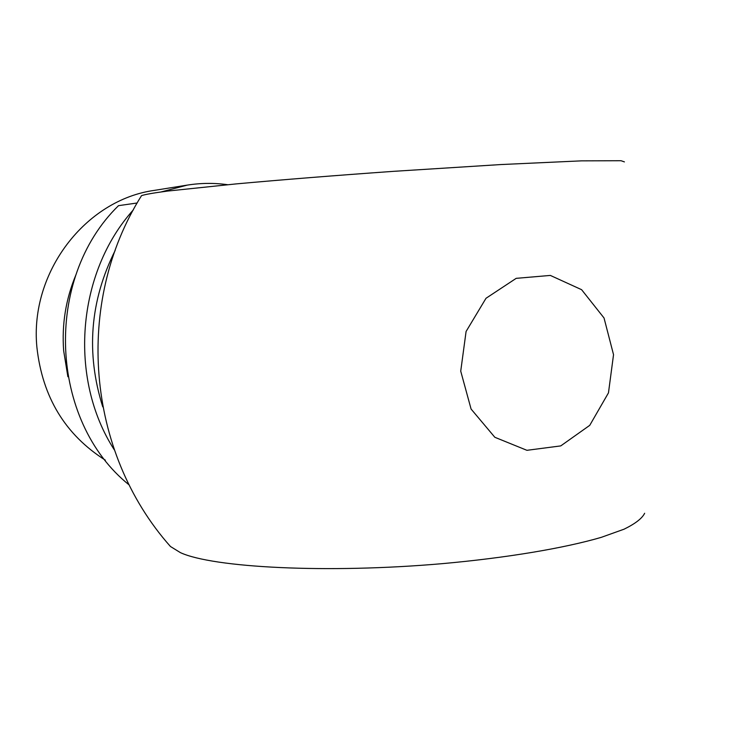 <?xml version="1.0" encoding="UTF-8"?>
<svg xmlns="http://www.w3.org/2000/svg" width="729" height="729" viewBox="0 0 729 729"><rect width="100%" height="100%" fill="white"/><g stroke="black" fill="none" stroke-linecap="round" stroke-linejoin="round"><path stroke-width="1.09" d="M613.536 354.686L608.469 392.858L589.743 425.344L560.756 445.902L526.921 450.312L494.836 437.282L471.08 409.042L460.728 371.161L466.086 331.476L486.006 298.279L516.196 278.341L550.349 275.425L581.605 289.686L604.031 317.981L613.536 354.686M624.416 161.893L621.053 160.726L581.46 160.854L500.695 164.563L393.213 171.361C334.866 175.507 282.469 179.698 236.005 183.918L167.615 191.071C153.29 192.975 144.597 194.506 141.526 195.664L141.271 196.074M169.082 544.909L170.477 546.513L180.418 552.637C212.95 567.654 326.765 573.723 442.293 563.654C506.865 557.849 564.292 548.172 601.261 537.355L624.088 529.181C635.287 523.695 642.14 518.392 644.646 513.271M137.161 202.99L118.517 205.66C43.193 278.952 49.28 421.098 129.215 484.985M102.753 406.873C85.831 353.073 89.968 300.949 115.155 250.484M67.879 376.729L63.66 350.749C61.701 324.359 65.801 299.027 75.962 274.751M161.355 191.882L187.207 185.12C200.739 182.979 214.208 182.842 227.612 184.701M133.298 209.925C76.682 272.956 68.307 378.615 114.28 449.793M105.359 460.19C65.236 434.757 42.41 397.114 36.897 347.259C29.479 272.364 85.676 199.637 154.666 190.333L187.207 185.12M141.535 195.636C73.993 302.799 86.195 451.57 170.276 546.303"/></g></svg>

